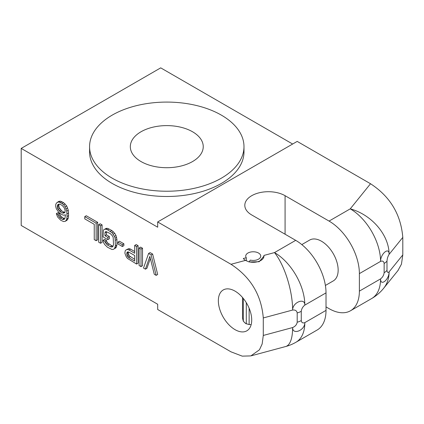 <?xml version="1.0" encoding="UTF-8"?>
<svg xmlns="http://www.w3.org/2000/svg" width="424" height="424" viewBox="0 0 424 424"><rect width="100%" height="100%" fill="white"/><g stroke="black" fill="none" stroke-linecap="round" stroke-linejoin="round"><path stroke-width="0.64" d="M292.645 144.033L160.712 67.861L21.2 148.411L21.2 225.457L157.68 304.252L157.68 309.504L231.011 351.841L242.247 356.139L250.865 355.9L259.456 349.8L262.154 343.986L263.288 335.453L263.288 317.947C261.364 294.956 250.605 277.073 231.011 264.29L245.491 260.389L249.127 261.963L259.191 261.74L263.956 256.117L263.892 255.439L274.503 252.582A42.893 14.803 74.9 0 1 292.629 310.045L263.288 317.947M326.019 306.886L329.056 308.64A42.893 24.762 -120 0 0 350.5 310.76A42.893 24.762 -120 0 0 359.382 291.129L380.572 278.891C380.471 286.725 389.232 279.591 389.115 271.848C387.896 272.945 387.186 272.452 386.985 270.369A14.299 8.252 180 0 1 384.139 272.717C383.805 275.245 382.618 277.301 380.572 278.891A42.893 24.762 -120 0 1 371.689 298.528A42.893 42.893 0 0 0 383.614 288.336A42.893 31.742 -141.1 0 0 389.115 271.848L402.8 254.909L401.443 264.173L397.892 270.655M251.231 355.8L285.654 346.53A42.893 14.803 -105.1 0 0 292.629 327.556C292.47 335.358 304.978 330.391 304.829 322.622L326.019 310.389A42.893 24.762 60 0 1 317.136 330.026L295.947 342.258A42.893 24.762 -120 0 0 304.829 322.622C302.789 323.385 301.602 322.701 301.268 320.565A14.299 8.252 180 0 1 297.197 322.208C296.768 324.657 295.247 326.438 292.629 327.556L263.288 335.453M297.197 322.208L297.197 312.933C296.768 310.713 295.247 309.753 292.629 310.045C292.465 302.418 304.978 297.256 304.829 305.11C302.789 306.711 301.602 308.767 301.268 311.285L301.268 320.565M249.127 261.963L249.127 261.825A10.722 6.19 0 0 0 263.956 256.107A10.722 6.19 0 0 0 263.892 255.439M245.491 260.389A10.722 6.19 180 0 1 243.323 258.476L246.296 257.766A7.505 4.335 180 0 1 245.724 256.107A7.505 4.335 180 0 1 253.234 251.771A7.505 4.335 180 0 1 260.739 256.107A7.505 4.335 180 0 1 250.361 260.108L249.127 261.825M251.167 324.588L249.127 324.572L249.127 308.221M249.127 324.572L245.65 323.523L243.323 321.217L242.512 318.122L242.507 297.484M235.034 291.129A23.59 13.621 60 0 1 250.446 311.916A23.59 13.621 60 0 1 246.832 330.821A23.59 13.621 60 0 1 235.034 329.649A23.59 13.621 60 0 1 219.621 308.863A23.59 13.621 60 0 1 223.241 289.958A23.59 13.621 60 0 1 235.034 291.129M243.323 298.459L243.323 321.217M246.296 323.851L246.296 302.683M246.296 260.839L246.296 257.766M295.692 240.344A42.893 24.762 60 0 1 326.019 292.878L304.829 305.11A42.893 24.762 -120 0 0 274.503 252.582L295.692 240.344L251.713 214.957A23.59 13.621 180 0 1 244.807 205.327A23.59 13.621 180 0 1 259.366 192.745A23.59 13.621 180 0 1 285.076 195.697L329.056 221.084L350.245 208.852L370.523 183.74L297.192 141.404L157.68 221.953L231.011 264.29M21.2 148.411L157.68 227.206L157.68 221.953M150.35 258.47L146.937 268.281L145.421 269.161L143.529 268.063L148.58 253.473L150.096 252.598L152.624 254.056L157.68 274.482L156.165 275.361L154.267 274.264L149.847 256.435L145.421 269.161M142.517 248.22L142.517 265.731L141.001 266.606L141.001 249.095L142.517 248.22L140.62 247.123L139.104 247.998L139.104 265.509L141.001 266.606M138.092 245.666L138.092 263.177L136.576 264.051L136.576 246.54L138.092 245.666L136.199 244.569L134.684 245.448L134.684 253.271L128.997 249.985L130.513 249.111L134.684 251.517M128.997 249.985L127.417 249.45L126.151 249.837L128.933 248.57L130.513 249.111M123.877 243.789L123.877 245.655L122.361 246.53L122.361 244.664L123.877 243.789L119.451 241.235L117.936 242.115L117.936 243.975L122.361 246.53M109.344 236.518L109.344 238.754L107.829 239.629L107.829 237.392L109.344 236.518L106.498 234.875L106.557 231.727M111.872 245.803L113.134 246.159L111.618 247.033L110.357 246.678L111.872 245.803L107.765 243.058L106.816 241.765L106.498 240.466L104.606 239.369L103.09 240.244L103.403 242.29L104.67 244.51L107.511 247.272L111.936 249.45L113.197 249.434L115.98 247.802L116.929 244.993L116.929 239.406L115.98 235.506L114.713 233.285L111.872 230.524L107.447 228.345L106.186 228.361L103.403 229.999L103.09 236.894L107.829 239.629M102.078 224.874L102.078 242.38L100.562 243.259L100.562 225.748L102.078 224.874L100.181 223.777L98.665 224.651L98.665 242.162L100.562 243.259M97.653 222.319L97.653 239.83L96.137 240.705L96.137 223.194L84.763 216.627L86.279 215.752L97.653 222.319L96.137 223.194M63.849 218.45L64.798 218.625L63.282 219.5L62.333 219.325L63.849 218.45L61.008 216.436L59.429 213.659L57.85 212.747L56.334 213.622L57.595 216.961L60.754 220.273L63.6 221.545L65.179 221.339L66.695 220.464L67.644 219.521L68.275 218.021L68.587 215.599L68.275 210.198L66.695 205.932L63.536 202.619L60.378 201.167L58.793 201.374L56.334 203.191L55.698 204.691L55.698 206.552L56.334 208.778L58.857 212.477L62.015 214.671L63.6 215.212L65.492 214.814L64.861 218.551L64.231 219.303L63.282 219.5M370.523 183.74C390.122 196.524 400.881 214.412 402.8 237.398L402.8 254.909M384.139 272.717L384.139 263.442C383.805 261.301 382.618 260.617 380.572 261.385L359.382 273.618L359.382 291.129M359.382 273.618A42.893 24.762 -120 0 0 329.056 221.084M301.809 244.595L309.679 240.053A23.59 13.621 60 0 1 321.471 241.224A23.59 13.621 60 0 1 336.884 262.011A23.59 13.621 60 0 1 333.269 280.916L325.399 285.458M326.019 292.878L326.019 310.389M297.197 312.933A14.299 8.252 0 0 0 301.268 311.285M402.8 237.398L389.115 254.336A42.893 31.742 38.9 0 0 350.245 208.852A42.893 24.762 60 0 1 380.572 261.385C380.471 253.785 389.232 246.455 389.115 254.336C387.896 256.266 387.186 258.518 386.985 261.094L386.985 270.369M384.139 263.442A14.299 8.252 0 0 0 386.985 261.094M243.986 146.656L243.986 151.914A77.205 44.573 180 0 1 221.37 183.428A77.205 44.573 180 0 1 137.233 193.095A77.205 44.573 180 0 1 89.575 151.914L89.575 146.656A77.205 44.573 0 0 0 137.233 187.837A77.205 44.573 0 0 0 221.37 178.175A77.205 44.573 0 0 0 243.986 146.656A77.205 44.573 0 0 0 196.323 105.475A77.205 44.573 0 0 0 112.185 115.137A77.205 44.573 0 0 0 89.575 146.656M192.56 131.774A36.459 21.046 0 0 0 152.826 127.211A36.459 21.046 0 0 0 130.322 146.656A36.459 21.046 0 0 0 141.001 161.544A36.459 21.046 0 0 0 180.73 166.107A36.459 21.046 0 0 0 203.239 146.656A36.459 21.046 0 0 0 192.56 131.774M148.58 253.473L151.108 254.93L152.624 254.056M151.108 254.93L156.165 275.361M141.001 249.095L139.104 247.998M126.151 249.837L125.202 250.78L124.889 253.202L126.151 256.541L127.417 258.391L136.576 264.051M127.417 249.45L128.933 248.57M136.576 246.54L134.684 245.448M128.679 252.042L134.684 255.508L134.684 261.094L128.679 257.628L127.73 256.711L127.099 255.598L126.781 253.181L127.099 252.243L127.73 251.867L128.679 252.042M128.408 251.989L128.297 253.425L129.246 255.831L134.684 259.345M128.679 257.628L130.195 256.753M127.73 256.711L129.246 255.831M127.099 255.598L128.615 254.723M126.781 254.299L128.297 253.425M126.781 253.181L128.297 252.307M127.099 252.243L127.751 251.867M122.361 244.664L117.936 242.115M113.197 249.434L114.464 248.676L115.407 245.867L115.095 238.235L114.464 236.38L111.936 232.686L107.511 229.76L105.931 229.22L107.447 228.345M105.931 229.22L104.67 229.236M107.511 229.76L109.026 228.886M110.357 231.403L111.872 230.524M111.936 232.686L113.452 231.811M113.197 234.159L114.713 233.285M114.464 236.38L115.98 235.506M115.095 238.235L116.611 237.361M115.407 240.281L116.929 239.406M115.407 245.867L116.929 244.993M115.095 247.552L116.611 246.673M114.464 248.676L115.98 247.802M110.357 246.678L107.511 245.035L105.3 242.639L104.982 241.341L106.498 240.466M104.982 241.341L103.09 240.244M105.3 242.639L106.816 241.765M106.249 243.933L107.765 243.058M107.511 245.035L109.026 244.16M107.829 237.392L104.982 235.749L104.982 232.771L105.3 231.838L106.249 231.637L110.357 233.635L112.567 236.03L113.197 237.514L113.515 244.775L112.567 246.837L111.618 247.033M104.982 232.771L106.498 231.896M104.982 235.749L106.498 234.875M100.562 225.748L98.665 224.651M84.763 216.627L84.763 218.864L94.245 224.333L94.245 239.608L96.137 240.705M65.179 221.339L66.123 220.395L66.759 218.895L67.072 216.473L66.759 211.073L65.179 206.806L63.6 204.781L62.015 203.494L58.857 202.041L60.378 201.167M58.857 202.041L57.277 202.248M60.436 202.582L61.957 201.707M62.015 203.494L63.536 202.619M63.6 204.781L65.116 203.902M65.179 206.806L66.695 205.932M66.123 208.847L67.644 207.972M66.759 211.073L68.275 210.198M67.072 213.866L68.587 212.991M67.072 216.473L68.587 215.599M66.759 218.895L68.275 218.021M66.123 220.395L67.644 219.521M62.333 219.325L60.436 218.228L58.544 216.017L57.913 214.533L59.429 213.659M57.913 214.533L56.334 213.622M58.544 216.017L60.06 215.143M59.492 217.311L61.008 216.436M60.436 218.228L61.957 217.353M57.595 208.391L57.277 207.092L57.595 205.041L58.226 204.288L60.123 204.262L62.333 205.539L64.231 207.749L65.179 210.532L64.861 212.588L63.282 213.166L62.333 212.991L60.123 211.714L58.226 209.504L57.595 208.391L59.111 207.516L61.639 210.839L63.849 212.117L64.973 212.254M59.175 204.087L58.793 205.099L59.111 207.516M58.793 206.218L57.277 207.092M57.277 205.974L58.793 205.099M57.595 205.041L59.111 204.161M63.282 213.166L64.798 212.292M62.333 212.991L63.849 212.117M60.123 211.714L61.639 210.839M59.175 210.797L60.69 209.917M58.226 209.504L59.742 208.624M285.076 195.697L285.076 234.218M398.226 270.236L383.614 288.336M371.689 298.528L350.5 310.76M285.654 346.53A42.893 42.893 0 0 0 295.947 342.258"/></g></svg>
